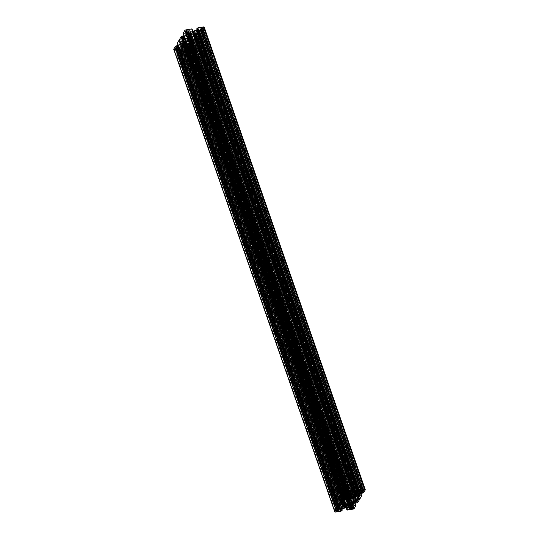 <?xml version="1.0" encoding="UTF-8"?>
<svg xmlns="http://www.w3.org/2000/svg" width="539" height="539" viewBox="0 0 539 539"><rect width="100%" height="100%" fill="white"/><g stroke="black" fill="none" stroke-linecap="round" stroke-linejoin="round"><path stroke-width="0.4" stroke-dasharray="2.69 2.02" d="M347.406 504.255L187.215 44.131L185.625 44.467L345.964 504.881M187.114 43.955L188.589 43.464L189.674 41.604L188.893 41.786L188.495 41.591L188.758 41.213L187.37 41.53L348.477 504.167M355.322 494.122L194.316 31.808L194.754 31.464L193.488 31.612L354.298 494.378M194.33 31.821L195.495 31.821L194.411 33.681L191.446 34.685L351.778 495.105M344.293 506.108L183.577 44.562L183.139 44.905L185.625 44.467M183.563 44.548L182.398 44.542L183.482 42.682L185.18 41.806L187.37 41.53M191.621 34.739L351.913 495.031L190.678 32.232L193.198 31.747M190.779 32.414L189.31 32.899L188.219 34.759L189 34.577L189.398 34.779L189.135 35.156L191.446 34.685M347.648 492.868L186.541 30.238L185.18 31.525L187.963 30.925L349.023 493.414M187.585 33.89L347.999 494.532L187.585 33.917L188.502 32.293L187.626 31.841L186.083 32.03L184.924 33.25L183.455 33.539L344.515 495.995M197.153 30.231L198.938 28.715L196.722 28.938M363.387 492.848L202.28 30.218L204.133 27.28L365.24 489.911M202.28 30.218L201.808 30.454L362.915 493.084M357.344 495.105L196.236 32.475L197.173 30.932L198.945 29.948L200.569 29.611L200.926 29.685L200.373 30.703L201.808 30.454M196.236 32.475L357.202 495.2L196.129 32.67L195.233 34.2L356.34 496.83M200.259 33.047L360.254 492.498L200.259 33.047L198.803 33.31L197.631 34.55L196.088 34.745L195.233 34.2M200.252 33.068L360.443 492.451M359.749 499.141L198.642 36.511L200.508 33.189M198.642 36.511L359.614 499.222M359.648 499.202L198.507 36.585M198.568 36.632L196.459 39.994L357.566 502.631M357.094 502.867L195.987 40.236L196.459 39.994M195.987 40.236L194.539 40.499L195.105 39.468L194.747 39.394L193.124 39.731L191.352 40.715L190.415 42.258L351.522 504.888M189.411 43.982L350.505 506.633L189.411 43.982L190.307 42.453L351.381 504.982L190.415 42.258M189.452 44.131L191.81 44.333L192.969 43.12L194.438 42.83L354.426 502.281L194.438 42.83M354.622 502.233L194.431 42.85M194.687 42.965L193.077 45.862A1.058 0.404 -19.2 0 1 191.817 46.516L352.924 509.146M186.09 47.439L347.136 509.894L186.09 47.439L191.817 46.516M186.096 47.412L346.961 509.921M346.025 507.866L184.917 45.236L187.949 44.737L189.122 45.209L188.731 45.93L186.339 46.549L185.854 47.291M184.917 45.236L181.117 45.943L178.961 47.648L181.198 47.452L180.686 48.153L341.793 510.783M341.335 511.026L180.228 48.395L180.686 48.153M180.228 48.395L174.434 49.42L335.541 512.05M173.868 49.399A1.058 0.404 160.8 0 0 174.434 49.42M177.87 46.664L176.967 46.684L177.52 45.7M342.002 504.342L181.656 43.895L180.72 45.431L178.476 46.563M181.656 43.895L342.164 504.315M177.634 43.322L338.681 505.784L177.634 43.322L179.089 43.059L180.262 41.813L181.805 41.618L182.681 42.076L181.764 43.672M177.641 43.295L338.492 505.811L178.571 46.549M179.352 39.798L340.493 502.415M183.354 35.891L182.788 36.901L183.711 36.874M184.298 36.78L186.541 35.648L187.478 34.112L347.823 494.559M347.992 494.532L187.478 34.112M344.313 496.035L183.462 33.512M192.841 31.147L189.944 31.633L188.771 31.161L189.162 30.44L191.554 29.82L192.127 29.119M354.675 497.618L193.575 34.988A1.058 0.404 -19.2 0 1 194.168 35.015L195.024 35.433A1.058 0.404 160.8 0 0 195.623 35.459L197.442 35.156A1.058 0.404 -19.2 0 1 198.157 35.298A1.058 0.404 -19.2 0 1 198.123 35.486L197.57 36.409A2.116 0.802 160.8 0 0 197.126 37.151L196.58 38.08L356.771 498.09M193.575 34.988L187.525 35.998A1.058 0.404 160.8 0 0 186.757 36.254L185.167 37.076A1.058 0.404 -19.2 0 1 184.399 37.332L182.573 37.642A1.058 0.404 160.8 0 0 181.32 38.289L180.767 39.212A2.116 0.802 -19.2 0 1 180.322 39.96L179.777 40.883L340.877 503.514M349.878 498.42L190.368 40.371L184.325 41.382A1.058 0.404 -19.2 0 1 183.725 41.348L182.869 40.937A1.058 0.404 160.8 0 0 182.276 40.903L180.45 41.213A1.058 0.404 -19.2 0 1 179.736 41.072A1.058 0.404 -19.2 0 1 179.777 40.883M190.368 40.371A1.058 0.404 160.8 0 0 191.136 40.108L192.726 39.286A1.058 0.404 -19.2 0 1 193.494 39.03L195.32 38.727A1.058 0.404 160.8 0 0 196.58 38.08M192.18 31.862L353.274 494.485M355.848 495.739L194.741 33.108L355.828 495.725M346.813 507.105L185.712 44.481M185.025 42.123L346.045 504.531L185.025 42.123M183.152 43.261L344.259 505.872L183.152 43.261M186.541 30.238L187.848 30.022L348.955 492.653M349.38 492.666L188.354 30.265L187.963 30.925M188.354 30.265L187.848 30.022M336.444 510.898L175.512 48.773L176.819 48.557L337.508 510.002M338.566 509.84L177.755 48.072L176.819 48.557M177.755 48.072L178.153 47.412L339.172 509.806M175.512 48.773L174.98 48.672L175.37 47.91L176.341 47.378L178.153 47.412M363.488 490.227L202.381 27.59L201.081 27.812L362.181 490.443M202.381 27.59L202.913 27.698L202.496 28.5L200.441 29.153L361.245 490.928L200.137 28.297L201.081 27.812M200.137 28.297L199.74 28.958L360.847 491.588M200.441 29.153L199.74 28.958M352.041 507.576L191.352 46.132L190.045 46.347L350.963 508.425M191.352 46.132L192.713 44.845L189.937 45.444L351.037 508.075L189.937 45.444M350.646 508.735L189.539 46.105L189.964 45.552M189.539 46.105L190.045 46.347M344.67 495.974L183.57 33.337M348.76 496.628L187.66 33.991M352.796 491.77L191.689 29.133M341.874 501.849L180.767 39.212M341.43 502.591L180.322 39.96M342.939 506.411L181.838 43.774M341.443 510.844L180.336 48.214M345.876 507.832L184.769 45.202M338.849 505.75L177.749 43.12M363.023 492.909L201.916 30.272M357.162 495.226L196.061 32.589M358.26 497.841L197.57 36.409M361.251 495.88L200.151 33.25M357.593 497.948L197.126 37.151M355.43 505.663L194.33 43.026M351.34 505.009L190.24 42.372M347.311 509.867L186.204 47.23M357.202 502.692L196.095 40.054M187.06 44.043L347.332 504.268L187.046 44.03M348.228 504.208L187.821 43.585M194.882 31.976L355.989 494.607M183.011 44.393L343.936 506.512M190.833 32.327L351.866 494.748L190.846 32.34M351.179 495.415L190.072 32.778M185.598 30.723L346.705 493.36L185.652 30.851M185.578 30.831L346.671 493.421L185.564 30.79M346.611 493.805L185.504 31.174M185.672 30.891L346.718 493.34M346.415 493.919L185.308 31.282M185.429 31.235L346.537 493.865M346.314 494.02L185.207 31.383M185.234 31.343L346.341 493.973M185.712 31.633L346.644 493.758M346.739 493.596L185.861 31.606M346.826 493.219L186.049 31.525M185.955 31.572L346.745 493.306M347.439 492.916L186.723 31.397M186.144 31.491L346.914 493.158M347.547 492.889L186.851 31.424M186.797 31.397L347.507 492.902M347.709 492.862L187.02 31.41M186.925 31.43L347.615 492.875M189.31 32.899L350.411 495.536M350.087 496.089L188.98 33.452M188.448 32.239L349.548 494.869L188.482 32.387M348.733 494.472L187.626 31.841M347.19 494.667L186.083 32.03M187.329 31.821L348.437 494.458M185.456 32.353L346.564 494.991M346.031 495.88L184.924 33.25M344.65 496.19L183.543 33.559M184.702 33.364L345.809 495.995M189 34.577L349.912 496.662L188.825 34.011M189.101 33.539L350.141 495.988L189.101 33.519M350.876 495.381L189.768 32.744M189.903 32.812L351.004 495.442M350.114 496.035L189.041 33.499M347.783 492.848L186.676 30.218M186.757 30.224L347.864 492.855M347.911 492.895L186.804 30.258M186.885 30.265L347.992 492.902M348.544 492.808L187.437 30.177M187.552 30.137L348.659 492.767M187.929 30.817L348.773 492.7L187.653 30.076M187.761 30.036L348.868 492.666M349.306 492.646L188.313 30.339M188.252 30.386L349.218 492.633M349.11 492.633L188.151 30.433M188.091 30.487L349.029 492.639M348.773 492.7L187.916 30.777L348.767 492.7M349.083 493.475L187.976 30.838M187.99 30.878L349.083 493.468M353.193 494.479L192.086 31.841M191.001 32.023L352.102 494.661M350.559 492.855L189.944 31.633M349.885 493.717L188.825 31.215M189.647 31.612L350.316 493.01M188.791 31.067L349.892 493.704M350.269 493.07L189.162 30.44M352.661 492.451L191.554 29.82M189.795 30.11L350.896 492.747M191.776 29.706L352.883 492.336M192.268 31.902L353.375 494.532M351.785 494.829L190.705 32.266M186.541 35.648L346.523 495.058M347.77 494.566L187.437 34.146M184.776 36.639L344.798 496.163M346.328 495.388L186.299 35.85M183.145 36.969L344.091 499.141M344.32 496.028L184.392 36.767M343.916 499.437L182.809 36.807M181.32 38.289L342.42 500.92M343.68 500.273L182.573 37.642M184.399 37.332L345.506 499.97M346.274 499.714L185.167 37.076M186.757 36.254L347.864 498.892M348.632 498.629L187.525 35.998M190.523 34.833L350.909 495.395M189.135 35.156L350.182 497.618M350.572 495.415L190.233 34.974M350.195 497.612L189.088 34.974M189.33 34.853L350.438 497.484M350.114 496.325L189.384 34.765L350.121 496.318M188.589 34.732L349.555 496.971M349.757 496.729L188.832 34.611M349.333 497.349L188.226 34.718M188.556 34.159L349.663 496.796M190.382 34.907L350.727 495.375M349.798 496.715L188.69 34.085M336.154 511.093L175.047 48.463M175.007 48.53L336.114 511.161M175.121 48.402L336.228 511.039M336.349 510.985L175.242 48.348M175.316 48.294L336.424 510.925M336.531 510.467L175.465 47.971M175.37 47.91L336.477 510.568M336.504 510.5L175.397 47.87M337.589 509.988L176.482 47.358M176.341 47.378L337.448 510.015M176.563 47.358L337.663 509.995M337.717 510.015L176.61 47.385M176.684 47.392L337.791 510.022M338.371 509.928L177.264 47.291M177.358 47.264L338.465 509.894M338.559 509.847L177.452 47.21M177.553 47.176L338.654 509.813M338.748 509.793L177.648 47.162M343.842 506.579L182.734 43.942M182.404 44.494L343.511 507.132M340.702 504.841L180.72 45.431M181.616 43.928L341.948 504.349M338.977 505.946L178.955 46.415M180.477 45.626L340.507 505.171M338.27 508.924L177.324 46.752M176.987 46.59L338.094 509.22M182.997 43.794L344.104 506.424M344.32 505.777L183.28 43.329M343.734 506.754L182.768 44.515M344.091 506.444L183.179 44.36M343.976 506.505L182.869 43.868M336.531 510.75L175.647 48.753M336.639 510.352L175.855 48.651M175.754 48.712L336.545 510.44M337.252 510.056L176.522 48.517M175.97 48.611L336.74 510.285M337.353 510.035L176.651 48.564M176.603 48.523L337.32 510.042M176.731 48.571L337.427 510.015M338.91 510.608L177.803 47.998M338.58 509.833L177.742 47.937M338.849 509.779L177.904 47.607M339.044 509.779L178.059 47.506M177.964 47.553L338.93 509.779M178.126 47.459L339.125 509.793M183.314 44.939L344.36 507.401M344.751 505.205L184.405 44.757M184.473 45.316L345.58 507.954M342.609 508.445L181.502 45.815M181.117 45.943L342.225 508.573M340.702 509.362L179.595 46.731M340.082 510.19L178.975 47.56M179.352 46.927L340.459 509.557M179.312 47.722L340.257 509.894M341.753 508.823L181.077 47.425M341.948 510.702L180.848 48.072M181.192 47.486L341.834 508.776M180.073 48.476L341.18 511.107M184.702 44.622L345.081 505.178M344.374 507.394L183.267 44.757M183.509 44.636L344.616 507.266M345.654 507.927L184.547 45.296M344.906 505.158L184.554 44.69M182.66 42.17L343.714 504.645L182.627 42.015M181.805 41.618L342.912 504.255M342.615 504.241L181.508 41.604M180.262 41.813L341.369 504.45M179.089 43.059L340.197 505.69M340.742 504.774L179.635 42.136M177.722 43.336L338.829 505.973M340.035 505.771L178.935 43.14M182.276 40.903L342.454 500.879M341.234 502.921L180.45 41.213M183.725 41.348L343.545 500.3M342.919 500.529L182.869 40.937M344.104 500.205L184.325 41.382M186.454 41.685L347.554 504.315M347.379 504.261L186.272 41.624M185.18 41.806L346.281 504.443M345.964 504.612L184.884 42.049M184.25 42.561L345.358 505.198M346.065 504.827L184.958 42.197M345.182 505.225L184.082 42.594M183.947 42.527L345.054 505.164M344.589 505.319L183.482 42.682M186.359 41.658L347.46 504.268L186.359 41.665M344.293 505.825L183.22 43.282M363.845 490.22L202.846 27.907M202.886 27.839L363.913 490.234M202.772 27.961L363.744 490.207M363.603 490.214L202.651 28.015M202.576 28.075L363.515 490.22M363.266 490.274L202.138 27.657M202.428 28.392L363.535 491.029M202.523 28.459L363.609 491.049L202.502 28.412M363.569 491.036L202.496 28.5M362.1 490.456L201.411 29.012M201.552 28.985L362.242 490.436M201.337 29.005L362.033 490.477M361.992 490.483L201.283 28.985M201.209 28.978L361.932 490.503M361.406 490.759L200.629 29.072M200.535 29.106L361.325 490.827M200.346 29.187L361.224 491.177M361.164 491.285L200.252 29.207M356.09 494.559L195.158 32.421M195.489 31.868L356.569 494.425M358.28 493.569L197.173 30.932M196.277 32.441L357.384 495.071M360.045 492.585L198.945 29.948M197.422 30.736L358.523 493.374M199.329 29.82L360.429 492.451M361.676 492.248L200.569 29.611M200.373 30.703L361.13 492.336L200.38 30.669M200.906 29.78L361.959 492.255M200.495 30.73L361.602 493.36M362.76 493.165L201.653 30.534M202.435 30.13L363.542 492.767M194.896 32.576L355.801 494.627L194.714 32.003M355.188 494.142L194.619 33.041M356.232 494.485L195.125 31.855M355.956 494.627L195.024 32.495M363.353 490.247L202.246 27.617M363.145 490.349L202.037 27.718M362.477 490.483L201.37 27.853M201.923 27.759L363.03 490.389M362.349 490.436L201.242 27.806M201.29 27.839L362.397 490.477M201.162 27.799L362.269 490.429M361.197 491.029L200.09 28.372M200.171 28.446L361.231 490.955L200.151 28.432M361.096 491.393L199.989 28.762M200.164 28.473L361.271 491.103M360.941 491.494L199.834 28.863M199.929 28.81L361.036 491.447M199.774 28.911L360.874 491.541M194.579 31.43L355.686 494.061L194.626 31.606M354.595 494.243L193.488 31.612M359.095 491.379L198.298 29.638M359.971 491.285L198.918 28.81M198.541 29.443L359.392 491.325M198.581 28.648L359.688 491.278M357.923 491.575L196.816 28.938M194.384 31.734L355.403 494.108M354.446 494.31L193.339 31.68M357.236 495.328L196.129 32.697M356.333 496.85L195.273 34.348M196.088 34.745L356.757 496.129M356.946 495.813L196.385 34.759M197.631 34.55L357.775 494.418M198.803 33.31L358.94 493.158M358.24 493.636L198.258 34.226M200.171 33.027L360.18 492.525M359.095 493.077L198.965 33.229M360.51 492.444L200.596 33.229L360.524 492.437M198.123 35.486L359.115 497.807M195.623 35.459L356.724 498.097M358.55 497.787L197.442 35.156M194.168 35.015L355.275 497.652M356.131 498.063L195.024 35.433M192.719 34.557L352.897 494.526M192.881 34.26L353.153 494.485L192.868 34.247M354.116 496.951L193.009 34.321M193.642 33.802L354.049 494.425M353.227 494.472L192.935 34.173M354.217 494.391L193.818 33.775M193.946 33.836L354.318 494.378M354.783 494.209L194.411 33.681M191.534 34.712L351.846 495.065L191.534 34.698M355.78 495.718L194.68 33.088M192.295 45.64L353.355 508.149L192.241 45.512M353.443 508.183L192.335 45.572M353.335 507.361L192.389 45.195M192.221 45.471L353.085 507.408L192.214 45.498M353.564 507.354L192.585 45.081M192.463 45.135L353.429 507.354M353.712 507.381L192.686 44.98M192.659 45.027L353.665 507.367M192.18 44.737L353.288 507.367M353.139 507.394L192.039 44.757M352.951 507.475L191.844 44.845M191.938 44.791L353.045 507.428M352.277 507.603L191.17 44.973M191.749 44.872L352.856 507.509M352.149 507.576L191.049 44.939M191.096 44.966L352.203 507.603M351.98 507.59L190.873 44.953M190.968 44.939L352.075 507.57M188.589 43.464L348.962 503.992M188.919 42.891L350.027 505.521L188.913 42.911M190.307 42.48L351.415 505.11M350.936 505.912L190.267 44.528M351.954 504.201L191.81 44.333M190.563 44.542L351.125 505.595M192.436 44.009L352.418 503.419M353.099 502.948L192.969 43.12M354.359 502.308L194.35 42.81M193.191 43.005L353.321 502.833M354.177 508.499L193.077 45.862M194.774 43.012L354.689 502.22L194.774 42.985M349.973 504.41L189.074 42.359M188.791 42.824L349.366 503.925M348.497 504.16L188.124 43.619M187.996 43.558L348.396 504.174M349.959 505.501L188.852 42.871M351.913 507.603L191.217 46.152M191.136 46.145L351.839 507.617M351.812 507.623L191.089 46.105M191.008 46.098L351.738 507.644M351.233 507.886L190.456 46.192M190.341 46.233L351.138 507.96M351.084 508.223L190.24 46.293M190.132 46.334L351.017 508.331M350.687 508.661L189.587 46.031M189.647 45.983L350.748 508.614M350.849 508.567L189.741 45.93M189.802 45.882L350.909 508.513M351.01 508.129L189.917 45.525M189.903 45.492L351.01 508.122M346.092 504.814L185.807 44.521M186.898 44.339L347.076 504.309M349.056 507.367L187.949 44.737M184.978 45.236L346.085 507.866M350.175 507.785L189.068 45.148M188.252 44.75L349.353 507.388M189.108 45.296L350.155 507.772M349.44 507.428L188.731 45.93M346.941 507.725L186.339 46.549M188.104 46.253L348.699 507.428M186.117 46.664L346.692 507.765M185.766 47.27L346.159 507.853L185.773 47.25M186.177 47.459L347.284 510.089M348.295 506.734L187.188 44.104M191.352 40.715L352.459 503.352M351.563 504.854L190.456 42.224M193.124 39.731L354.224 502.361M352.701 503.15L191.601 40.519M194.747 39.394L355.855 502.031M354.608 502.233L193.508 39.603M356.138 502.038L195.084 39.563M194.539 40.479L355.302 502.119L194.539 40.499M355.733 503.15L194.626 40.519M195.832 40.317L356.939 502.948M357.721 502.55L196.614 39.913M355.12 497.605L195.32 38.727M193.494 39.03L353.274 497.854M352.466 497.989L192.726 39.286M191.136 40.108L350.694 498.285M188.758 41.213L349.865 503.844M348.767 504.026L187.666 41.395M349.851 503.844L188.805 41.388M188.562 41.516L349.582 503.891M188.495 41.591L349.494 503.904L188.509 41.604M188.893 41.786L350 504.423M189.304 41.631L350.411 504.268M350.168 504.389L189.061 41.759M350.748 504.208L189.667 41.651M189.337 42.204L350.269 504.342M187.518 41.463L348.618 504.093M350.134 504.41L189.202 42.285M355.316 494.122L194.316 31.808M344.3 506.101L183.577 44.562M350.08 496.109L188.973 33.479M349.609 494.923L188.502 32.293M185.679 30.871L346.725 493.333M346.665 493.448L185.557 30.817M344.502 496.001L183.455 33.539M349.878 493.791L188.771 31.161M349.097 493.488L187.996 30.851M351.785 494.869L190.678 32.232M349.488 492.761L188.381 30.123M346.287 494.155L185.18 31.525M182.788 36.901L343.895 499.532M188.96 35.123L350.067 497.753M188.219 34.759L349.326 497.396M338.074 509.315L176.967 46.684M343.505 507.179L182.398 44.542M181.198 47.452L341.847 508.769M340.062 510.285L178.961 47.648M344.246 507.536L183.139 44.905M336.087 511.302L174.98 48.672M339.28 509.901L178.18 47.27M179.736 41.072L340.843 503.702M344.327 505.764L183.28 43.302M182.681 42.076L343.788 504.706M347.466 504.275L186.359 41.644M184.857 42.015L345.957 504.652M362.033 492.316L200.926 29.685M363.63 491.063L202.523 28.432M356.602 494.458L195.495 31.821M360.039 491.352L198.938 28.715M355.861 494.095L194.754 31.464M364.02 490.328L202.913 27.698M360.82 491.73L199.72 29.099M198.157 35.298L359.264 497.928M355.181 494.148L194.613 33.068M195.212 34.294L356.319 496.924M352.641 497.356L191.534 34.725M193.043 34.348L354.143 496.985M350.498 506.707L189.391 44.077M349.353 503.931L188.791 42.85M350.229 507.839L189.122 45.209M351.004 508.149L189.903 45.512M348.322 506.768L187.215 44.131M350.619 508.877L189.512 46.239M353.82 507.475L192.713 44.845M195.105 39.468L356.212 502.099M188.933 41.247L350.04 503.877M189.674 41.604L350.781 504.241"/><path stroke-width="0.81" d="M347.076 504.309L347.999 506.977L348.322 506.768L347.406 504.255M348.962 503.992L349.69 506.101L348.221 506.586M355.733 494.243L355.423 494.438L356.003 495.206L356.09 494.559M356.569 494.425L355.821 494.64M344.36 507.401L344.293 506.108M349.582 503.891L346.281 504.443L344.589 505.319L343.505 507.179L344.67 507.179M355.686 494.061L352.102 494.661L350.114 496.035M346.644 493.758L346.82 494.263L346.287 494.155L346.718 493.34L348.76 492.707L349.023 493.414L348.773 492.7L349.023 493.434L349.11 492.633M346.82 494.263L346.739 493.596M346.745 493.306L347.156 494.155L346.826 493.219M346.914 493.158L347.251 494.128L347.83 494.027L347.439 492.916M347.507 492.902L347.951 494.061L347.547 492.889M347.615 492.875L348.127 494.047L347.709 492.862M348.693 496.52L347.992 494.532L348.693 496.52L349.589 495.018L348.733 494.472L346.564 494.991L345.809 495.995L344.502 496.001M344.226 495.988L183.119 33.384L344.226 495.988L345.923 493.138L184.823 30.501A1.058 0.404 -19.2 0 1 186.076 29.854L347.183 492.484A1.058 0.404 160.8 0 0 345.923 493.138M183.119 33.357L184.823 30.501M193.42 31.046L354.231 493.798L192.975 31.134L197.153 30.231M196.722 28.938L197.207 28.217L358.314 490.847L197.052 28.297M197.665 27.974L358.927 490.524L197.665 27.974L197.207 28.217M197.82 27.893L203.459 26.95L364.566 489.58A1.058 0.404 -19.2 0 1 365.274 489.722A1.058 0.404 -19.2 0 1 365.24 489.911L363.542 492.767L361.602 493.36L361.143 492.336L361.474 493.333M204.133 27.28A1.058 0.404 160.8 0 0 204.166 27.091A1.058 0.404 160.8 0 0 203.459 26.95M175.458 46.233L336.72 508.782L175.613 46.152L173.76 49.089A1.058 0.404 160.8 0 0 173.726 49.278A1.058 0.404 160.8 0 0 173.868 49.399M175.613 46.152L176.085 45.916L337.192 508.546L176.085 45.916M338.607 508.277L177.526 45.667L176.24 45.835M178.476 46.563L177.87 46.664M341.948 504.349L342.723 506.559L343.788 504.706L342.912 504.255L340.742 504.774L340.035 505.771L338.398 505.798L340.358 502.489L179.251 39.859L177.311 43.181M340.432 502.368L179.325 39.738L181.279 36.45L342.541 499.006L340.358 502.489M347.992 494.532L348.76 496.628L347.648 498.285L344.253 499.606L343.895 499.532L344.461 498.521L343.013 498.764L181.906 36.133L181.434 36.369M181.906 36.133L183.354 35.87L344.448 498.487M183.711 36.874L184.298 36.78M352.89 491.548L191.803 28.931L186.076 29.854M191.864 29.106L353.234 491.73L352.661 492.451L350.269 493.07L349.885 493.717M353.213 491.709L192.039 29.079M192.915 31.134L354.083 493.764M354.022 493.764L351.051 494.263L350.559 492.855M350.316 493.01L351.051 494.263M350.748 494.25L349.932 493.852M191.716 28.911L352.796 491.77L353.146 491.709M352.823 491.541L347.183 492.484M344.226 496.015L344.562 496.17M344.461 498.521L183.354 35.87M343.013 498.764L342.541 499.006M338.398 505.798L177.297 43.14L338.398 505.798M342.723 506.559L341.827 508.068L340.702 504.841M340.507 505.171L341.827 508.068M341.578 508.264L340.055 509.052L338.977 505.946M338.499 505.811L339.671 509.18L340.055 509.052M339.671 509.18L338.431 509.389L338.27 508.924M177.398 45.64L338.627 508.297L338.074 509.315L338.431 509.389M338.505 508.27L337.347 508.466M336.72 508.782L337.192 508.546M336.565 508.87L334.867 511.72L173.76 49.089M341.847 508.769L342.299 510.116L341.18 511.107L335.541 512.05A1.058 0.404 -19.2 0 1 334.834 511.909A1.058 0.404 -19.2 0 1 334.867 511.72M342.305 510.083L341.753 508.823M340.257 509.894L340.419 510.352L342.184 510.062M340.419 510.352L340.062 510.285L340.459 509.557L342.609 508.445L349.056 507.367L350.229 507.839L349.838 508.56L349.44 507.428M348.699 507.428L349.205 508.89L349.838 508.56M349.205 508.89L347.446 509.18L346.941 507.725M346.692 507.765L347.446 509.18M347.224 509.294L346.873 509.881L346.166 507.853L347.204 510.049M353.321 502.833L354.298 505.636L355.545 505.461L354.433 502.281L355.43 505.663L355.881 505.616L354.702 502.22L355.881 505.643L354.177 508.499A1.058 0.404 160.8 0 1 352.924 509.146L347.197 510.069M354.298 505.636L353.099 502.948M352.418 503.419L353.544 506.647L354.076 505.75M353.544 506.647L352.917 506.97L351.954 504.201M351.125 505.595L351.671 507.179L352.917 506.97M351.671 507.179L350.936 505.912M350.552 506.761L351.374 507.159M361.959 492.255L358.28 493.569L356.34 496.83L357.195 497.382L358.738 497.187L360.065 495.86L361.703 495.84L357.721 502.55L355.646 503.13L355.289 502.126L355.646 503.13L356.212 502.099L355.855 502.031L352.701 503.15L350.518 506.613M361.703 495.84L360.524 492.437L361.689 495.819M362.013 492.41L361.48 493.3M358.927 490.524L364.566 489.58M358.772 490.605L358.314 490.847M196.701 28.884L357.808 491.514L358.152 490.928M357.808 491.514L359.971 491.285M359.392 491.325L359.648 492.073L360.025 491.44M359.648 492.073L359.095 491.379M196.775 30.427L357.883 493.057L359.405 492.269M357.883 493.057L357.498 493.185L196.391 30.555M354.527 493.684L357.498 493.185M351.778 495.105L352.728 497.376L355.518 496.318L356.003 495.206M352.546 497.315L350.242 497.787L350.505 497.409L350.107 497.214L349.326 497.396L350.148 496.129M356.596 494.506L356.266 495.058M342.454 500.879L343.377 503.541L341.558 503.844A1.058 0.404 160.8 0 1 340.843 503.702A1.058 0.404 160.8 0 1 340.877 503.514L341.43 502.591A2.116 0.802 160.8 0 0 341.874 501.849L342.42 500.92A1.058 0.404 -19.2 0 1 343.68 500.273L345.506 499.97A1.058 0.404 160.8 0 0 346.274 499.714L347.864 498.892A1.058 0.404 -19.2 0 1 348.632 498.629L354.675 497.618A1.058 0.404 160.8 0 1 355.275 497.652L356.131 498.063A1.058 0.404 -19.2 0 0 356.724 498.097L358.55 497.787A1.058 0.404 160.8 0 1 359.264 497.928A1.058 0.404 160.8 0 1 359.223 498.117L358.678 499.04L358.26 497.841M356.771 498.09L357.68 500.711L358.233 499.788A2.116 0.802 -19.2 0 1 358.678 499.04M357.68 500.711A1.058 0.404 -19.2 0 1 356.427 501.358L354.601 501.668A1.058 0.404 160.8 0 0 353.833 501.924L352.243 502.746A1.058 0.404 -19.2 0 1 351.475 503.002L349.878 498.42M343.377 503.541A1.058 0.404 -19.2 0 1 343.976 503.567L344.832 503.985A1.058 0.404 160.8 0 0 345.425 504.012L351.475 503.002M349.218 492.633L349.353 493.017L348.76 492.707M349.097 493.508L348.127 494.047M345.964 504.881L346.914 507.159L346.092 504.814M346.732 507.098L345.512 507.388L344.751 505.205M344.421 507.57L345.512 507.388M349.67 504.147L350.781 504.241L350.006 505.508M349.69 506.101L350.02 505.548M347.999 506.977L346.914 507.159M336.545 510.44L336.862 511.343L336.087 511.302L336.498 510.588M336.477 510.541L338.748 509.793L339.166 510.137L339.044 509.779M338.93 509.779L339.166 510.137M339.071 510.19L338.849 509.779M338.58 509.833L338.829 510.554L338.586 509.833L339.011 510.238M337.427 510.015L337.838 511.201L338.91 510.628M337.838 511.201L337.353 510.035M337.32 510.042L337.758 511.194M337.71 511.161L337.252 510.056M336.74 510.285L337.077 511.241L337.63 511.147M337.077 511.241L336.639 510.352M363.879 490.598L363.603 490.214M363.515 490.22L363.758 490.652M363.684 490.706L363.266 490.274L362.181 490.443L360.874 491.541L361.352 491.837L361.164 491.285M363.63 491.063L363.252 490.281L363.993 490.47M362.242 490.436L362.659 491.622L363.603 491.13M362.659 491.622L362.1 490.456M362.033 490.477L362.518 491.642M362.437 491.642L361.992 490.483M361.932 490.503L362.39 491.615M362.316 491.608L361.736 491.709L361.406 490.759M361.325 490.827L361.736 491.709M361.642 491.736L361.245 490.928M361.224 491.177L361.548 491.79M353.402 508.277L352.324 508.782L351.913 507.603M351.839 507.617L352.324 508.782M352.243 508.776L351.812 507.623M351.738 507.644L352.196 508.742M352.115 508.735L351.563 508.823L351.233 507.886M351.138 507.96L351.563 508.823M351.448 508.863L351.044 508.061L350.619 508.877L351.347 508.924M351.037 508.075L353.712 507.381M353.429 507.354L353.692 507.718M353.571 507.765L353.335 507.361M353.328 508.109L353.072 507.415L353.496 507.826M354.231 493.798L193.124 31.168M342.905 498.946L181.798 36.308M337.084 508.728L175.977 46.091M358.664 490.786L197.557 28.156M358.233 499.788L357.593 497.948M348.154 506.66L347.318 504.268L348.154 506.64M348.928 506.222L348.228 504.208M343.936 506.512L344.118 507.024M349.029 492.639L349.198 493.118M346.523 495.058L347.648 498.285M348.544 496.776L347.77 494.566M344.798 496.163L345.876 499.269M347.399 498.481L346.328 495.388M344.091 499.141L344.253 499.606M345.492 499.397L344.32 496.028M344.374 498.481L183.267 35.85M182.061 36.052L343.168 498.683M342.386 499.087L181.279 36.45M350.909 495.395L351.63 497.47M351.334 497.605L350.572 495.415M350.491 497.396L350.114 496.325L350.505 497.409M349.912 496.662L350.107 497.214M349.555 496.971L349.696 497.369M349.939 497.241L349.757 496.729M347.823 494.559L348.585 496.742M350.727 495.375L351.482 497.537M343.875 507.145L343.734 506.754M344.286 506.997L344.091 506.444M342.764 506.525L342.002 504.342M336.754 511.383L336.531 510.75M336.619 511.41L336.444 510.898M337.508 510.002L337.919 511.188M338.863 510.702L338.566 509.84M341.834 508.776L342.278 510.062M345.081 505.178L345.802 507.253M345.661 507.32L344.906 505.158M342.871 506.303L342.164 504.315M341.558 503.844L341.234 502.921M343.545 500.3L344.832 503.985M343.976 503.567L342.919 500.529M345.425 504.012L344.104 500.205M355.72 495.671L355.188 494.142M356.131 495.132L355.956 494.627M354.453 493.704L193.346 31.073M356.757 496.129L357.195 497.382M357.492 497.396L356.946 495.813M357.775 494.418L358.738 497.187M358.94 493.158L359.911 495.941M359.365 496.864L358.24 493.636M360.18 492.525L361.278 495.664M360.065 495.86L359.095 493.077M352.728 497.376L351.913 495.031M352.897 494.526L353.82 497.194M353.975 496.877L353.139 494.485L353.975 496.857M354.049 494.425L354.75 496.439M354.042 496.803L353.227 494.472M354.918 496.406L354.217 494.391M354.318 494.378L355.053 496.473M355.518 496.318L354.783 494.209M361.346 495.664L360.247 492.498L361.366 495.678M360.443 492.451L361.615 495.819M351.846 495.065L352.634 497.322L351.846 495.065M355.457 505.441L354.359 502.308M355.794 505.602L354.622 502.233M350.175 504.989L349.973 504.41M349.366 503.925L349.899 505.461M349.232 506.256L348.497 504.16M348.396 504.174L349.097 506.188M352.459 508.762L352.041 507.576M350.963 508.425L351.152 508.978M351.017 508.331L351.239 508.964M356.427 501.358L355.12 497.605M353.274 497.854L354.601 501.668M353.833 501.924L352.466 497.989M350.694 498.285L352.243 502.746M350.269 504.342L350.444 504.841M350.31 504.915L350.134 504.41M344.684 507.192L344.3 506.101M352.91 491.561L191.803 28.931M353.234 491.73L192.127 29.093M177.526 45.667L338.627 508.297M173.726 49.278L334.834 511.909M196.695 28.917L357.802 491.548M204.166 27.091L365.274 489.722M355.72 495.698L355.181 494.148M349.899 505.481L349.353 503.931"/></g></svg>
